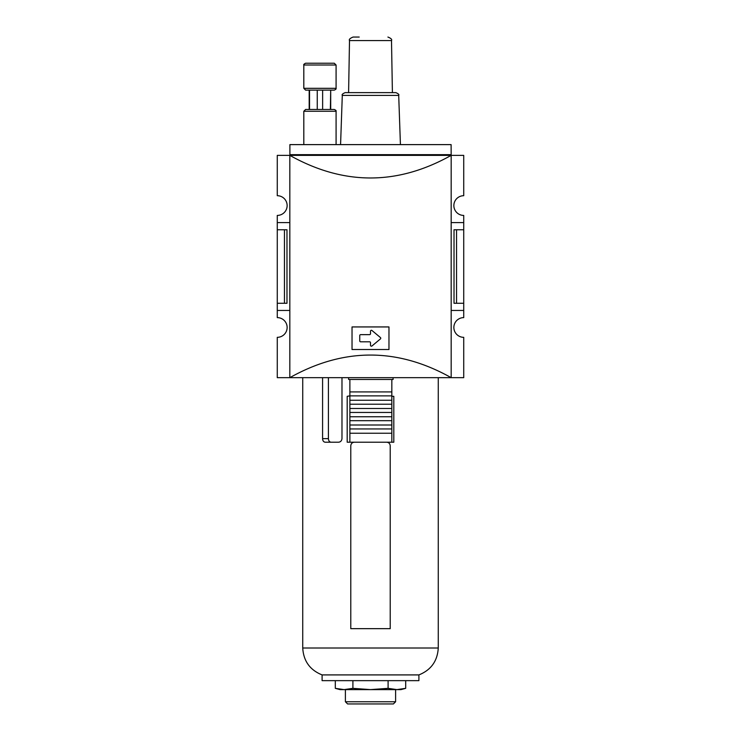 <?xml version="1.0" encoding="UTF-8"?>
<svg xmlns="http://www.w3.org/2000/svg" width="741" height="741" viewBox="0 0 741 741"><rect width="100%" height="100%" fill="white"/><g stroke="black" fill="none" stroke-linecap="round" stroke-linejoin="round"><path stroke-width="1.11" d="M328.411 377.669L328.411 438.626C328.55 440.802 329.421 441.997 331.023 442.21M349.882 442.21L349.882 395.87L347.196 396.315L347.196 442.21L391.832 442.21L391.832 379.466L393.091 379.466L393.091 377.669M391.832 395.87L349.882 395.87L349.882 379.466L391.832 379.466M391.832 391.924L349.882 391.924L349.882 379.466L348.631 379.466L348.631 377.669M322.585 377.669L322.585 438.626C322.715 440.802 323.585 441.997 325.188 442.21L338.396 442.21C340.48 442.09 341.675 440.895 341.981 438.626L341.981 377.669M391.832 442.21L393.804 442.21L393.804 396.315L391.832 396.315M391.832 433.244L349.882 433.244M349.882 428.946L391.832 428.946M349.882 425.001L391.832 425.001M349.882 420.693L391.832 420.693M349.882 416.757L391.832 416.757M349.882 412.45L391.832 412.45M349.882 408.504L391.832 408.504M349.882 404.206L391.832 404.206M349.882 400.26L391.832 400.26M354.365 442.21C352.216 442.396 351.021 443.59 350.78 445.795L350.78 628.655L390.22 628.655L390.22 445.795C389.988 443.59 388.784 442.396 386.635 442.21M418.906 674.912L322.094 674.912L322.094 680.646L418.906 680.646L418.906 674.912C431.03 670.031 437.486 661.065 438.264 648.014L302.736 648.014C303.514 661.065 309.97 670.031 322.094 674.912M340.591 689.389L335.312 688.343L344.102 689.612L352.901 688.343L370.5 689.612L388.099 688.343L396.898 689.612L405.688 688.343L396.898 689.612L340.026 689.612L335.312 688.343L335.312 680.646M405.688 680.646L405.688 688.343L400.974 689.612L396.898 689.612M388.099 680.646L388.099 688.343M352.901 680.646L352.901 688.343M393.397 703.95L347.603 703.95L345.399 701.755L395.601 701.755L393.397 703.95M303.81 111.27L336.081 111.27C336.423 110.807 335.83 110.205 334.284 109.473L305.607 109.473L303.81 111.27L303.81 144.615M456.549 229.766L456.549 303.273L454.02 303.273L454.02 229.766L463.727 229.766L463.727 215.427A9.865 9.865 0 0 1 453.863 205.572A9.865 9.865 0 0 1 463.727 195.707L463.727 155.378L451.176 155.378L451.176 377.669L289.824 377.669C343.611 347.529 397.389 347.529 451.176 377.669L463.727 377.669L463.727 337.331A9.865 9.865 0 0 1 453.863 327.476A9.865 9.865 0 0 1 463.727 317.611L463.727 310.442L451.176 310.442M451.102 154.656L289.898 154.656L289.898 144.615L451.102 144.615L451.176 155.369C397.389 185.509 343.611 185.509 289.824 155.369L289.824 377.669L277.273 377.669L277.273 337.331A9.865 9.865 0 0 0 287.137 327.476A9.865 9.865 0 0 0 277.273 317.611L277.273 303.273L286.98 303.273L286.98 229.766L284.451 229.766L284.451 303.273M352.031 326.938L352.031 349.52L388.969 349.52L388.969 326.938L352.031 326.938M451.102 155.369L277.273 155.378L277.273 195.707A9.865 9.865 0 0 1 287.137 205.572A9.865 9.865 0 0 1 277.273 215.427L277.273 303.273M463.727 229.766L463.727 310.442M289.898 154.656L289.898 155.369M463.727 222.596L451.176 222.596M289.824 310.442L277.273 310.442M289.824 222.596L277.273 222.596M277.273 229.766L284.451 229.766M456.549 303.273L463.727 303.273M359.746 335.543L359.746 340.916A0.898 0.898 0 0 0 360.635 341.814L369.602 341.814A0.898 0.898 0 0 1 370.5 342.713L370.5 345.278A0.898 0.898 0 0 0 371.973 345.973L380.429 338.915A0.898 0.898 0 0 0 380.429 337.544L371.973 330.495A0.898 0.898 0 0 0 370.5 331.181L370.5 333.746A0.898 0.898 0 0 1 369.602 334.645L360.635 334.645A0.898 0.898 0 0 0 359.746 335.543M345.158 92.625C342.601 93.718 341.647 94.635 342.296 95.394L398.704 95.394C399.353 94.635 398.399 93.718 395.842 92.625L345.158 92.625L348.594 92.625L349.502 40.57C348.77 39.495 349.965 38.319 353.087 37.05L359.209 37.05M309.534 90.115L309.534 109.473M317.259 90.115L317.259 109.473M322.631 90.115L322.631 109.473M330.699 109.473L330.699 90.115L330.356 109.473M305.607 63.226L334.284 63.226L305.607 63.226C304.032 64.022 303.43 64.615 303.81 65.013L336.081 65.013L336.081 88.318C336.377 88.874 335.784 89.466 334.284 90.115L305.607 90.115L309.192 90.115L309.192 109.473M322.585 438.626L328.411 438.626M387.913 37.05C391.035 38.319 392.23 39.495 391.498 40.57L349.502 40.57M336.081 88.318L303.81 88.318L305.607 90.115M302.736 377.669L302.736 648.014M438.264 377.669L438.264 648.014M345.399 689.612L345.399 701.755M395.601 689.612L395.601 701.755M342.296 95.394L340.573 144.615M398.704 95.394L400.427 144.615M391.498 40.57L392.406 92.625M336.081 111.27L336.081 144.615M336.081 65.013L334.284 63.226M303.81 65.013L303.81 88.318"/></g></svg>
